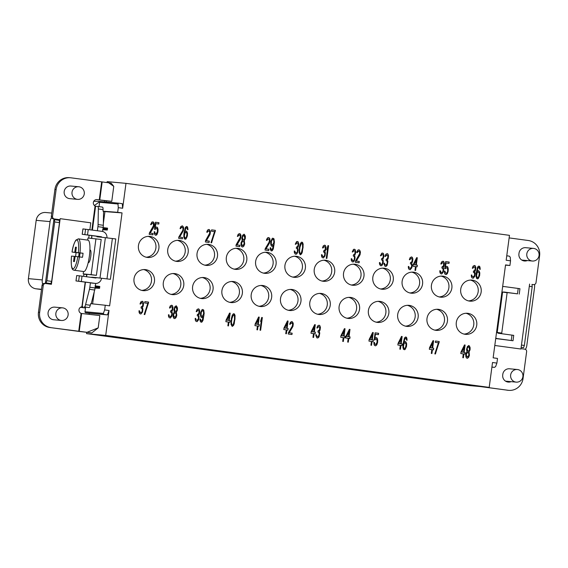 <?xml version="1.0" encoding="UTF-8"?>
<svg xmlns="http://www.w3.org/2000/svg" width="568" height="568" viewBox="0 0 568 568"><rect width="100%" height="100%" fill="white"/><g stroke="black" fill="none" stroke-linecap="round" stroke-linejoin="round"><path stroke-width="0.85" d="M108.779 182.797L108.914 181.781L125.982 183.35L122.66 208.243L118.293 207.654L117.668 212.318L122.042 212.908L104.931 211.608L103.355 223.423M94.224 291.86L92.619 303.887M96.794 199.595L111.768 201.342L106.372 200.845L106.209 202.038M89.105 314.352L89.254 313.231L107.423 314.899L103.923 314.423L103.369 313.429L104.647 309.915L105.265 305.25L109.638 305.847L122.042 212.908M105.265 305.25L90.688 303.674L90.291 305.25A4.523 1.001 97.7 0 1 89.084 307.572L84.369 306.933A4.523 1.001 97.7 0 0 85.576 304.611L89.439 289.325A4.523 1.001 97.7 0 0 89.829 287.252L90.411 282.907M118.726 203.188L122.262 203.671L122.66 208.243M111.768 201.342L113.763 186.361L111.229 183.187L108.744 182.846L113.763 186.361M108.744 182.846A2.265 0.951 97.8 0 0 108.552 182.768A2.265 0.951 97.8 0 1 108.552 182.768L71.043 177.827A13.575 13.241 -84.7 0 0 70.489 177.763L69.289 177.656A13.575 13.241 95.3 0 0 54.926 189.392L51.34 216.309A2.265 2.208 95.3 0 0 51.567 217.65A9.053 8.825 95.3 0 0 50.055 221.612L42.273 279.917A9.053 8.825 95.3 0 0 42.671 284.071M95.026 285.867L99.798 286.464L99.549 288.338L94.735 288.047M102.808 227.562L107.579 228.151L107.324 230.033L102.517 229.742M110.398 279.307L96.269 277.61L110.398 279.307L115.78 238.943L101.658 237.246A0.454 0.44 95.3 0 0 101.281 236.735L82.197 234.286L82.921 228.904M104.647 309.915L109.02 310.511L105.698 335.404L86.528 333.636L86.691 332.415M109.02 310.511L107.423 314.899M81.614 313.508L99.833 315.567L98.193 327.878L91.824 332.933L49.778 327.509L79.222 331.449L81.614 313.508L81.117 313.366A3.394 3.309 95.3 0 1 81.898 306.798L85.179 282.197M98.193 327.878L87.067 332.28A2.265 0.951 97.8 0 1 86.847 332.308L79.222 331.449M533.615 284.603L532.415 284.49A2.265 2.208 95.3 0 1 532.322 284.483L533.522 284.589A2.265 2.208 -84.7 0 0 536.007 282.644L539.6 255.735A13.575 13.241 -84.7 0 0 528.275 240.498L509.141 237.907M529.603 284.057L520.934 349.022L494.792 345.479L520.934 349.022M533.508 248.408A6.333 6.177 95.3 0 0 526.792 254.017A6.333 6.177 95.3 0 0 532.344 261.024A6.333 6.177 95.3 0 0 539.067 255.415A6.333 6.177 95.3 0 0 533.508 248.408L525.72 247.691A6.333 6.177 95.3 0 0 518.982 253.505A6.333 6.177 -84.7 0 0 527.303 260.563M70.489 177.763A13.575 13.241 -84.7 0 0 56.125 189.506L52.533 216.415A2.265 2.208 -84.7 0 0 54.422 218.957L59.981 219.709L60.172 218.666L51.411 284.298L45.731 283.531A2.265 2.208 -84.7 0 0 45.639 283.517L44.439 283.411A2.265 2.208 95.3 0 0 42.046 285.363L43.246 285.477L39.654 312.386A13.575 13.241 -84.7 0 0 50.978 327.622M60.172 218.666L90.781 222.819L89.865 229.706M89.126 235.244L88.743 238.099M83.95 274.01L83.638 276.353M43.246 285.477A2.265 2.208 -84.7 0 1 45.639 283.517M62.572 307.856L54.784 307.139A6.333 6.177 95.3 0 0 48.067 312.748A6.333 6.177 95.3 0 0 53.619 319.756L61.408 320.473A6.333 6.177 95.3 0 0 68.132 314.864A6.333 6.177 95.3 0 0 62.572 307.856A6.333 6.177 95.3 0 0 55.849 313.465A6.333 6.177 95.3 0 0 61.408 320.473M532.344 261.024L522.361 260.108A6.333 6.177 -84.7 0 1 521.694 260.009M523.874 260.897A6.333 6.177 95.3 0 0 526.103 260.449M525.414 349.37A9.053 8.825 95.3 0 0 526.792 345.607L534.573 287.301A9.053 8.825 95.3 0 0 534.516 284.49M521.154 347.353L523.561 347.651L524.363 345.458L532.202 286.698L529.298 286.308M520.984 348.645L524.733 349.157A2.265 2.208 -84.7 0 1 526.621 351.691L523.029 378.607A13.575 13.241 -84.7 0 1 508.111 390.28L480.521 386.595M506.919 390.173A13.575 13.241 95.3 0 0 507.465 390.237L508.665 390.344M507.664 381.994A6.333 6.177 95.3 0 0 509.894 381.547M41.521 289.311L35.947 288.8A9.053 8.825 -84.7 0 1 28.4 278.639L36.182 220.334A9.053 8.825 -84.7 0 1 45.752 212.51L51.766 213.064M35.947 288.8L41.485 289.545M104.455 201.874L104.618 200.653M107.025 182.591L107.153 181.632L108.914 181.796M103.923 314.423L85.754 312.755A0.902 0.88 -84.7 0 1 85.001 311.74L85.598 307.231M85.754 312.755L89.254 313.231M105.698 335.404L489.197 387.39L470.027 385.629L86.528 333.636M489.197 387.39L492.52 362.498L496.894 363.094L495.615 366.608L494.423 367.368L491.916 367.027M496.894 363.094L497.511 358.429L493.145 357.833L505.541 264.901L509.915 265.497L510.54 260.833L506.166 260.236L509.482 235.344L125.982 183.35M494.423 367.368L491.902 367.134L494.423 367.368M158.884 248.315A10.572 10.309 95.3 0 0 149.632 236.402A10.572 10.309 95.3 0 0 138.45 245.546A10.572 10.309 95.3 0 0 147.694 257.46A10.572 10.309 95.3 0 0 158.884 248.315M188.178 252.291A10.572 10.309 95.3 0 0 178.934 240.378A10.572 10.309 95.3 0 0 167.745 249.515A10.572 10.309 95.3 0 0 176.996 261.429A10.572 10.309 95.3 0 0 188.178 252.291M217.48 256.26A10.572 10.309 95.3 0 0 208.229 244.346A10.572 10.309 95.3 0 0 197.046 253.491A10.572 10.309 95.3 0 0 206.291 265.405A10.572 10.309 95.3 0 0 217.48 256.26M246.775 260.236A10.572 10.309 95.3 0 0 237.53 248.322A10.572 10.309 95.3 0 0 226.341 257.46A10.572 10.309 95.3 0 0 235.592 269.374A10.572 10.309 95.3 0 0 246.775 260.236M154.453 281.508A10.572 10.309 95.3 0 0 145.209 269.594A10.572 10.309 95.3 0 0 134.02 278.739A10.572 10.309 95.3 0 0 143.271 290.653A10.572 10.309 95.3 0 0 154.453 281.508M183.755 285.477A10.572 10.309 95.3 0 0 174.504 273.563A10.572 10.309 95.3 0 0 163.314 282.708A10.572 10.309 95.3 0 0 172.565 294.622A10.572 10.309 95.3 0 0 183.755 285.477M213.05 289.453A10.572 10.309 95.3 0 0 203.805 277.539A10.572 10.309 95.3 0 0 192.616 286.684A10.572 10.309 95.3 0 0 201.867 298.598A10.572 10.309 95.3 0 0 213.05 289.453M242.351 293.422A10.572 10.309 95.3 0 0 233.1 281.508A10.572 10.309 95.3 0 0 221.91 290.653A10.572 10.309 95.3 0 0 231.162 302.566A10.572 10.309 95.3 0 0 242.351 293.422M276.076 264.205A10.572 10.309 95.3 0 0 266.825 252.291A10.572 10.309 95.3 0 0 255.643 261.436A10.572 10.309 95.3 0 0 264.887 273.35A10.572 10.309 95.3 0 0 276.076 264.205M271.646 297.398A10.572 10.309 95.3 0 0 262.402 285.484A10.572 10.309 95.3 0 0 251.212 294.622A10.572 10.309 95.3 0 0 260.464 306.535A10.572 10.309 95.3 0 0 271.646 297.398M305.371 268.174A10.572 10.309 95.3 0 0 296.127 256.26A10.572 10.309 95.3 0 0 284.937 265.405A10.572 10.309 95.3 0 0 294.188 277.319A10.572 10.309 95.3 0 0 305.371 268.174M300.948 301.367A10.572 10.309 95.3 0 0 291.696 289.453A10.572 10.309 95.3 0 0 280.514 298.598A10.572 10.309 95.3 0 0 289.758 310.511A10.572 10.309 95.3 0 0 300.948 301.367M334.673 272.15A10.572 10.309 95.3 0 0 325.421 260.236A10.572 10.309 95.3 0 0 314.239 269.381A10.572 10.309 95.3 0 0 323.483 281.295A10.572 10.309 95.3 0 0 334.673 272.15M363.967 276.119A10.572 10.309 95.3 0 0 354.723 264.205A10.572 10.309 95.3 0 0 343.534 273.35A10.572 10.309 95.3 0 0 352.785 285.264A10.572 10.309 95.3 0 0 363.967 276.119M359.544 309.311A10.572 10.309 95.3 0 0 350.293 297.398A10.572 10.309 95.3 0 0 339.11 306.542A10.572 10.309 95.3 0 0 348.354 318.456A10.572 10.309 95.3 0 0 359.544 309.311M330.242 305.343A10.572 10.309 95.3 0 0 320.998 293.429A10.572 10.309 95.3 0 0 309.808 302.566A10.572 10.309 95.3 0 0 319.06 314.48A10.572 10.309 95.3 0 0 330.242 305.343M393.269 280.095A10.572 10.309 95.3 0 0 384.018 268.181A10.572 10.309 95.3 0 0 372.835 277.326A10.572 10.309 95.3 0 0 382.079 289.24A10.572 10.309 95.3 0 0 393.269 280.095M422.564 284.064A10.572 10.309 95.3 0 0 413.319 272.15A10.572 10.309 95.3 0 0 402.13 281.295A10.572 10.309 95.3 0 0 411.381 293.209A10.572 10.309 95.3 0 0 422.564 284.064M451.865 288.04A10.572 10.309 95.3 0 0 442.614 276.126A10.572 10.309 95.3 0 0 431.431 285.264A10.572 10.309 95.3 0 0 440.676 297.178A10.572 10.309 95.3 0 0 451.865 288.04M481.16 292.009A10.572 10.309 95.3 0 0 471.916 280.095A10.572 10.309 95.3 0 0 460.726 289.24A10.572 10.309 95.3 0 0 469.977 301.154A10.572 10.309 95.3 0 0 481.16 292.009M476.737 325.201A10.572 10.309 95.3 0 0 467.485 313.287A10.572 10.309 95.3 0 0 456.303 322.432A10.572 10.309 95.3 0 0 465.547 334.346A10.572 10.309 95.3 0 0 476.737 325.201M447.435 321.225A10.572 10.309 95.3 0 0 438.191 309.311A10.572 10.309 95.3 0 0 427.001 318.456A10.572 10.309 95.3 0 0 436.252 330.37A10.572 10.309 95.3 0 0 447.435 321.225M418.14 317.256A10.572 10.309 95.3 0 0 408.889 305.343A10.572 10.309 95.3 0 0 397.706 314.487A10.572 10.309 95.3 0 0 406.951 326.401A10.572 10.309 95.3 0 0 418.14 317.256M388.839 313.28A10.572 10.309 95.3 0 0 379.594 301.367A10.572 10.309 95.3 0 0 368.405 310.511A10.572 10.309 95.3 0 0 377.656 322.425A10.572 10.309 95.3 0 0 388.839 313.28M152.366 223.196L153.261 223.586L153.53 225.56L149.377 232.994L149.192 234.35L152.92 234.854L153.097 233.498L150.201 233.107L153.587 227.498L154.148 225.638L153.651 222.266L151.89 222.024L150.598 224.608L151.116 224.679L152.366 223.196L151.812 223.394M178.821 236.991L178.643 238.34L182.371 238.851L182.548 237.495L179.651 237.097L183.35 230.7L183.712 227.995L182.513 225.901L180.851 226.504L180.049 228.599L180.567 228.67L181.263 227.385L182.711 227.583L183.045 229.011L182.626 230.608L178.821 236.991M205.559 240.612L205.375 241.968L209.102 242.472L209.287 241.116L206.39 240.725L210.082 234.328L210.444 231.616L209.251 229.522L208.073 229.642L207.029 231.155L206.78 232.227L207.299 232.298L208.002 231.013L209.45 231.204L209.713 233.171L205.559 240.612M237.367 236.373L237.886 236.444L238.588 235.159L239.554 235.01L240.271 235.94L240.299 237.317L236.146 244.758L235.961 246.114L239.689 246.619L239.874 245.262L236.977 244.872L240.356 239.263L241.031 235.763L240.42 234.023L239.426 233.618L238.177 234.272L237.367 236.373M269.005 242.316L265.206 248.699L265.029 250.055L268.749 250.559L268.934 249.203L266.037 248.812L269.417 243.196L270.056 240.804L269.821 238.567L268.898 237.609L267.727 237.729L266.676 239.242L266.428 240.314L266.946 240.385L267.649 239.1L269.097 239.291L269.431 240.718L269.005 242.316M297.078 253.569L298.129 250.403L297.625 247.854L298.789 244.701L298.214 241.861L296.56 241.634L295.268 244.219L295.786 244.29L297.036 242.806L298.172 243.786L297.845 246.228L296.46 247.144L296.311 248.223L297.554 249.224L297.291 251.944L296.773 252.703L295.594 252.817L294.778 251.056L294.26 250.985L294.352 252.654L295.31 254.159L296.588 254.059L297.675 252.277L298.072 249.295L297.525 247.84L298.363 246.299L298.725 243.594L298.115 241.854L297.312 241.464M321.573 256.338L322.155 257.524L323.362 257.964L324.995 255.976L325.393 252.994L324.846 251.546L325.684 249.998L326.046 247.293L325.436 245.554L324.747 245.184L323.298 245.816L322.489 247.911L323.007 247.982L324.257 246.498L325.393 247.478L325.066 249.92L323.682 250.829L323.533 251.915L324.775 252.909L324.69 255.11L323.994 256.395L322.816 256.509L321.999 254.741L321.481 254.67L321.573 256.338M354.034 261.294L355.085 258.128L354.588 255.572L355.745 252.419L355.17 249.586L353.516 249.359L352.224 251.944L352.742 252.014L353.992 250.531L355.128 251.51L354.801 253.946L353.417 254.862L353.268 255.948L354.51 256.942L354.247 259.668L353.729 260.421L352.55 260.542L351.734 258.774L351.216 258.703L351.308 260.371L352.266 261.884L353.544 261.777L354.631 260.002L355.028 257.02L354.482 255.564L355.327 254.024L355.682 251.312L355.071 249.572L354.269 249.189M382.243 265.121L383.301 261.947L382.796 259.399L383.954 256.246L383.386 253.406L381.731 253.186L380.432 255.77L380.95 255.834L382.207 254.35L383.336 255.33L383.01 257.773L381.625 258.688L381.483 259.775L382.718 260.769L382.463 263.495L381.937 264.248L380.766 264.368L379.942 262.601L379.431 262.53L379.523 264.198L380.482 265.703L381.76 265.604L382.839 263.822L383.237 260.84L382.697 259.391L383.535 257.851L383.897 255.138L383.286 253.399L382.477 253.016M408.42 268.117L409.003 269.296L410.21 269.736L411.843 267.748L412.24 264.773L411.693 263.318L412.531 261.777L412.893 259.065L412.283 257.325L411.594 256.956L410.139 257.588L409.336 259.683L409.855 259.754L411.104 258.27L412.24 259.249L411.914 261.692L410.529 262.608L410.38 263.687L411.615 264.688L411.537 266.882L410.281 268.366L409.18 267.94L408.846 266.52L408.328 266.449L408.42 268.117M439.909 272.384L440.484 273.563L441.691 274.003L443.324 272.022L443.722 269.04L443.182 267.585L444.02 266.044L444.382 263.332L443.771 261.592L443.083 261.223L441.627 261.855L440.818 263.957L441.336 264.021L442.586 262.537L443.722 263.516L443.395 265.959L442.01 266.875L441.868 267.961L443.104 268.955L443.019 271.149L442.323 272.434L441.144 272.555L440.328 270.787L439.81 270.716L439.909 272.384M471.39 276.651L471.972 277.837L473.172 278.27L474.812 276.289L475.21 273.307L474.663 271.852L475.501 270.311L475.863 267.599L475.253 265.859L474.564 265.49L473.108 266.122L472.306 268.224L472.825 268.295L474.074 266.804L475.21 267.791L474.883 270.226L473.492 271.142L473.35 272.228L474.585 273.222L474.507 275.416L473.25 276.907L472.15 276.481L471.816 275.054L471.298 274.983L471.39 276.651M139.096 312.414L139.671 313.6L140.878 314.04L142.511 312.052L142.909 309.07L142.369 307.615L143.207 306.074L143.569 303.369L142.958 301.629L142.27 301.26L140.814 301.892L140.005 303.986L140.523 304.058L141.78 302.574L142.909 303.553L142.582 305.989L141.198 306.905L141.056 307.991L142.291 308.985L142.206 311.186L141.51 312.471L140.332 312.585L139.515 310.817L138.997 310.746L139.096 312.414M168.54 316.411L169.122 317.59L170.329 318.03L171.962 316.042L172.36 313.06L171.813 311.612L172.651 310.071L173.013 307.359L172.402 305.619L171.713 305.25L170.265 305.882L169.456 307.977L169.974 308.048L171.224 306.564L172.36 307.544L172.033 309.986L170.648 310.902L170.499 311.981L171.742 312.982L171.657 315.176L170.407 316.66L169.299 316.234L168.966 314.814L168.447 314.743L168.54 316.411M195.278 320.032L195.861 321.218L197.06 321.658L198.701 319.67L199.098 316.688L198.551 315.233L199.389 313.692L199.751 310.98L199.141 309.248L198.452 308.878L196.997 309.503L196.194 311.605L196.713 311.676L197.962 310.185L199.091 311.172L198.772 313.607L197.38 314.523L197.238 315.609L198.473 316.603L198.395 318.797L197.139 320.288L196.038 319.862L195.704 318.435L195.186 318.364L195.278 320.032M227.86 325.833L228.478 325.911L228.982 322.12L230.019 322.262L230.239 320.636L229.202 320.494L230.175 313.174L229.557 313.089L226.099 320.075L225.879 321.701L228.364 322.035L227.86 325.833M256.921 329.767L257.538 329.852L258.042 326.06L259.079 326.202L259.299 324.576L258.262 324.434L259.235 317.114L258.618 317.029L255.16 324.016L254.94 325.641L257.425 325.975L256.921 329.767M312.975 337.371L313.6 337.456L314.104 333.657L315.141 333.799L315.354 332.173L314.317 332.031L315.297 324.719L314.679 324.633L311.214 331.613L311.001 333.238L313.479 333.572L312.975 337.371M344.414 328.666L340.949 335.645L340.736 337.271L343.221 337.605L342.71 341.404L343.335 341.489L343.839 337.69L344.875 337.832L345.088 336.206L344.059 336.064L345.032 328.744L344.414 328.666L344.932 328.737L343.959 336.057L344.989 336.199L344.776 337.818M372.622 332.486L369.165 339.465L368.944 341.091L371.429 341.432L370.925 345.223L371.543 345.308L372.047 341.517L373.084 341.659L373.304 340.033L372.267 339.891L373.24 332.571L372.622 332.486L373.14 332.564L372.168 339.877L373.204 340.019L372.984 341.645M401.519 336.405L398.061 343.384L397.841 345.01L400.326 345.351L399.822 349.142L400.44 349.228L400.951 345.436L401.988 345.571L402.201 343.945L401.164 343.81L402.144 336.49L401.519 336.405L402.045 336.483L401.065 343.796L402.101 343.938L401.888 345.557M433.008 340.672L429.543 347.651L429.33 349.284L431.815 349.618L431.304 353.41L431.928 353.495L432.433 349.703L433.469 349.845L433.689 348.219L432.653 348.077L433.625 340.757L433.008 340.672M464.489 344.939L461.031 351.926L460.811 353.552L463.296 353.885L462.792 357.684L463.41 357.762L463.921 353.971L464.951 354.112L465.171 352.487L464.134 352.345L465.114 345.024L464.489 344.939L465.014 345.017L464.035 352.337L465.071 352.472L464.851 354.098M155.227 229.373L156.2 228.4L157.201 228.812L157.464 231.609L156.101 233.909L155.099 233.498L154.801 231.801L154.184 231.716L154.411 233.952L155.298 235.18L156.477 235.06L157.102 234.321L157.939 231.95L158.06 229.479L157.002 227.129L155.831 227.25L155.206 227.988L155.781 223.657L158.784 224.062L158.962 222.706L155.447 222.23L154.503 229.273L155.227 229.373M187.546 233.207L186.453 231.126L185.381 231.254L184.614 232.255L185.921 228.016L186.886 227.874L187.497 229.614L188.015 229.678L187.447 226.845L186.552 226.447L185.374 227.392L183.918 233.54L183.798 236.835L184.373 238.844L185.921 239.057L187.39 235.94L187.546 233.207L186.836 231.453L185.928 231.055M215.173 231.709L215.357 230.352L211.63 229.848L211.452 231.204L214.555 231.623L210.969 242.728L211.587 242.813L215.258 230.345L211.63 229.848M242.216 240.342L241.059 242.664L240.981 244.865L241.592 246.604L242.692 247.023L243.871 246.086L244.68 243.984L244.283 240.619L245.298 238.553L245.383 236.352L244.29 234.272L242.692 235.159L241.776 238.07L242.216 240.342M270.183 247.719L270.347 249.671L271.234 250.893L272.2 250.751L273.286 248.969L274.429 241.947L273.833 238.553L272.278 238.347L270.808 241.457L270.688 243.928L271.263 245.937L272.264 246.342L273.584 245.142L272.278 249.38L271.312 249.529L270.702 247.79L270.183 247.719L271.213 249.515L271.93 249.615M299.428 246.995L299.08 252.739L300.28 254.833L301.565 253.903L302.332 252.078L303.177 244.19L302.566 242.451L301.324 242.28L300.273 243.8L299.428 246.995M326.877 258.44L328.581 245.703L327.956 245.617L326.792 249.6L327.672 247.783L326.259 258.355L326.877 258.44M355.554 260.946L355.376 262.302L359.097 262.806L359.281 261.45L356.384 261.06L360.076 254.663L360.439 251.951L359.246 249.863L358.074 249.977L357.024 251.489L356.775 252.561L357.293 252.632L357.996 251.347L359.445 251.539L359.707 253.513L355.554 260.946M387.177 265.235L387.894 261.472L387.348 260.016L388.185 258.476L388.547 255.763L387.937 254.024L387.248 253.655L385.793 254.286L384.99 256.388L385.509 256.452L386.758 254.968L387.894 255.948L387.568 258.39L386.183 259.306L386.034 260.392L387.269 261.386L387.191 263.58L385.935 265.064L384.834 264.638L384.5 263.218L383.982 263.147L383.975 263.971L385.033 266.321L386.311 266.222L387.177 265.235L387.795 261.457L387.248 260.009L388.086 258.461L388.448 255.756L387.837 254.017L387.028 253.633M416.663 257.645L413.206 264.624L412.993 266.25L415.471 266.591L414.967 270.382L415.591 270.467L416.095 266.669L417.132 266.811L417.345 265.185L416.308 265.043L417.288 257.73L416.663 257.645L417.189 257.716L416.209 265.036L417.246 265.178L417.033 266.797M445.454 268.721L446.427 267.748L447.421 268.16L447.683 270.957L447.158 272.541L446.32 273.251L445.326 272.839L445.021 271.149L444.403 271.064L444.63 273.3L445.042 274.181L446.143 274.607L447.321 273.662L448.166 271.298L448.28 268.827L447.229 266.477L446.05 266.598L445.426 267.336L446.008 262.998L449.004 263.41L449.189 262.054L445.667 261.578L444.73 268.621L445.454 268.721M479.804 272.825L478.71 270.744L477.638 270.879L476.871 271.88L478.178 267.642L479.144 267.493L479.754 269.232L480.272 269.303L479.704 266.463L478.81 266.072L477.631 267.01L476.176 273.165L476.055 276.46L476.63 278.469L478.178 278.675L479.648 275.565L479.804 272.825L479.094 271.078L478.185 270.68M148.397 303.468L148.582 302.112L144.854 301.608L144.677 302.964L147.779 303.383L144.187 314.487L144.812 314.573L148.482 302.105L144.854 301.615M174.298 311.946L173.148 314.274L173.062 316.468L173.673 318.208L174.774 318.634L175.959 317.689L176.762 315.595L176.371 312.23L177.386 310.156L177.464 307.962L176.371 305.882L174.781 306.77L173.865 309.681L174.298 311.946M199.943 319.01L200.106 320.963L200.994 322.191L201.967 322.042L203.046 320.26L204.189 313.238L203.593 309.851L202.038 309.638L200.568 312.748L200.454 315.219L201.022 317.228L202.023 317.64L203.344 316.433L202.038 320.671L201.072 320.821L200.461 319.081L199.943 319.01L200.973 320.806L201.697 320.906M231.353 318.577L231.006 324.328L232.206 326.422L233.483 325.492L234.257 323.661L235.102 315.772L234.485 314.033L233.249 313.87L232.198 315.382L231.353 318.577M260.641 330.278L262.345 317.54L261.72 317.455L260.556 321.431L261.436 319.621L260.023 330.193L260.641 330.278M287.458 320.941L283.993 327.921L283.78 329.546L286.258 329.887L285.754 333.679L286.378 333.764L286.883 329.972L287.919 330.107L288.132 328.481L287.096 328.339L288.075 321.026L287.458 320.941L287.976 321.019L286.996 328.332L288.033 328.474L287.82 330.093M288.416 332.663L288.239 334.019L291.966 334.524L292.144 333.167L289.247 332.77L292.946 326.38L293.308 323.668L292.108 321.573L290.454 322.177L289.644 324.271L290.163 324.342L290.859 323.057L292.307 323.256L292.648 324.683L292.222 326.281L288.416 332.663M319.053 336.817L319.77 333.047L319.223 331.591L320.061 330.051L320.423 327.346L319.812 325.606L319.124 325.237L317.675 325.869L316.866 327.963L317.384 328.034L318.634 326.55L319.77 327.53L319.443 329.965L318.059 330.881L317.91 331.968L319.145 332.962L319.067 335.163L317.817 336.646L316.71 336.221L316.376 334.793L315.858 334.722L315.851 335.553L316.909 337.903L318.186 337.797L319.053 336.817L319.67 333.04L319.124 331.584L319.961 330.043L320.324 327.331L319.713 325.592L318.904 325.208M349.377 329.334L345.919 336.32L345.699 337.946L348.184 338.279L347.68 342.078L348.298 342.156L348.809 338.365L349.838 338.507L350.058 336.881L349.022 336.739L350.002 329.419L349.377 329.334L349.902 329.412L348.922 336.732L349.959 336.867L349.739 338.493M374.887 339.969L375.86 338.997L376.861 339.408L377.124 342.206L375.76 344.499L374.759 344.087L374.461 342.397L373.843 342.312L374.071 344.549L374.475 345.429L375.583 345.855L376.761 344.911L377.599 342.547L377.72 340.076L376.662 337.726L375.491 337.846L374.866 338.585L375.441 334.247L378.444 334.659L378.622 333.302L375.107 332.827L374.163 339.87L374.887 339.969M406.66 343.725L405.566 341.645L404.494 341.773L403.727 342.774L405.034 338.535L405.999 338.393L406.61 340.133L407.128 340.204L406.56 337.364L405.659 336.966L404.48 337.91L403.031 344.059L402.904 347.353L403.479 349.363L405.034 349.576L406.503 346.459L406.66 343.725L405.942 341.979L405.041 341.574M439.036 342.873L439.213 341.517L435.493 341.013L435.308 342.369L438.411 342.788L434.825 353.892L435.443 353.971L439.114 341.51L435.493 341.013M466.974 351.627L465.817 353.949L465.739 356.15L466.349 357.89L467.45 358.309L468.628 357.371L469.438 355.27L469.04 351.904L470.055 349.838L470.134 347.637L469.047 345.557L467.45 346.444L466.534 349.356L466.974 351.627M187.021 233.959L186.382 237.183L185.651 237.914L184.927 237.814L184.316 236.075L184.919 233.121L185.651 232.397L186.375 232.497L187.021 233.959M242.351 245.603L241.471 243.551L242.522 241.208L243.764 241.379L244.162 243.913L242.77 245.66L241.535 244.666L241.478 242.728L242.969 240.995M244.105 235.628L244.815 238.212L243.977 239.753L243.111 239.909L242.401 237.332L243.246 235.791L244.105 235.628M273.804 242.692L272.548 245.007L271.824 244.907L271.312 244.006L271.504 241.002L272.548 239.483L273.272 239.582L273.783 240.484L273.804 242.692M299.911 247.336L301.246 243.651L301.8 243.452L302.517 244.375L302.602 247.698L301.395 252.781L300.458 253.477L299.975 253.136L299.542 250.871L300.131 245.71L300.763 244.141L301.8 243.452M413.93 264.724L416.38 259.81L415.691 264.965L413.831 264.716L416.38 259.81M479.278 273.584L478.639 276.808L477.908 277.539L477.184 277.44L476.573 275.7L477.177 272.746L477.908 272.015L478.632 272.115L479.278 273.584M174.44 317.207L173.552 315.155L174.12 313.302L175.469 312.656L176.357 314.707L175.306 317.05L173.964 316.873L173.567 314.331L175.058 312.599M176.194 307.238L176.904 309.816L176.066 311.356L175.2 311.52L174.49 308.935L175.327 307.394L176.194 307.238M203.564 313.983L202.307 316.298L201.583 316.199L201.072 315.304L201.264 312.293L202.307 310.774L203.032 310.873L203.543 311.775L203.564 313.983M226.824 320.167L229.266 315.261L228.577 320.409L226.724 320.16L229.266 315.261M231.836 318.918L233.171 315.24L233.725 315.034L234.442 315.964L234.527 319.287L233.32 324.363L232.383 325.066L231.9 324.726L231.467 322.454L232.056 317.299L232.688 315.73L233.725 315.034M255.884 324.108L258.326 319.202L257.638 324.349L255.785 324.101L258.326 319.202M284.717 328.02L287.167 323.107L286.478 328.261L284.618 328.013L287.167 323.107M311.938 331.712L314.388 326.799L313.699 331.946L311.839 331.705L314.388 326.799M341.673 335.745L344.123 330.832L343.434 335.979L341.574 335.731L344.123 330.832M346.643 336.412L349.093 331.506L348.404 336.654L346.544 336.405L349.093 331.506M369.889 339.565L372.331 334.659L371.642 339.806L369.789 339.558L372.331 334.659M398.786 343.484L401.235 338.571L400.546 343.725L398.686 343.477L401.235 338.571M406.134 344.478L405.495 347.708L404.764 348.433L404.04 348.333L403.429 346.601L404.033 343.647L404.764 342.916L405.488 343.015L406.134 344.478M430.274 347.751L432.717 342.845L432.028 347.992L430.168 347.744L432.717 342.845M461.756 352.025L464.205 347.112L463.516 352.259L461.656 352.011L464.205 347.112M467.109 356.889L466.229 354.837L467.279 352.494L468.522 352.664L468.92 355.199L467.528 356.945L466.292 355.951L466.236 354.013L467.727 352.281M468.863 346.913L469.573 349.498L468.735 351.038L467.869 351.194L467.159 348.617L467.996 347.076L468.863 346.913M509.915 265.497L505.506 265.157M506.755 255.799L509.262 256.132L510.22 257.169L510.54 260.833M83.922 274.202L86.968 274.564M94.409 205.517L99.975 201.441L100.579 201.519A0.902 0.88 -84.7 0 1 100.593 201.519L118.655 203.188M99.024 206.638L99.599 202.3A0.902 0.88 -84.7 0 1 100.557 201.519L118.677 203.188M91.775 236.125L91.476 238.347M50.176 284.135L50.254 283.51L45.447 282.857L53.882 219.617L54.485 219.674L54.684 221.96L46.846 280.72L51.652 281.373L50.857 283.567L50.254 283.51M58.696 220.242L58.781 219.596L53.222 218.843A2.265 2.208 -84.7 0 1 51.567 217.65M86.648 274.521L86.357 276.722M106.372 200.852L96.489 199.595M78.987 186.78A6.333 6.177 95.3 0 0 72.008 192.367A6.333 6.177 95.3 0 0 77.567 199.368A6.333 6.177 95.3 0 0 84.284 193.759A6.333 6.177 95.3 0 0 78.987 186.78M78.732 186.751L70.893 186.034A6.333 6.177 95.3 0 0 64.17 191.643A6.333 6.177 95.3 0 0 69.729 198.651L77.567 199.368M97.071 199.624A3.394 3.309 95.3 0 0 95.076 205.992L91.874 229.983M54.485 219.674L59.292 220.327L59.491 222.613L51.652 281.373M58.781 219.596L59.981 219.709M45.447 282.857L50.857 283.567M46.043 282.914L46.846 280.72M59.491 222.613L54.684 221.96M118.293 207.654L117.974 203.99L118.762 203.195M117.668 212.318L103.028 211.204L103.561 211.275L103.326 225.283A4.523 1.001 -82.3 0 1 103.163 227.377L102.616 231.474M95.282 206.227L97.774 206.468A4.523 1.001 97.7 0 1 97.788 206.468L102.488 207.107A4.523 1.001 97.7 0 1 102.503 207.107A4.523 1.001 97.7 0 1 103.056 209.592L103.028 211.204M91.228 303.738L94.686 290.035A4.523 1.001 -82.3 0 0 95.076 287.962L95.687 283.432M103.561 211.424L104.931 211.615M95.246 286.726L99.144 287.202L99.798 286.464M102.964 228.89L106.891 229.145L107.324 230.033M106.891 229.145A6.22 6.063 -84.7 0 1 106.926 228.89L107.579 228.151M95.183 287.195L99.109 287.458L99.549 288.338M103.021 228.421L106.926 228.89M102.503 207.107L97.788 206.468A4.523 1.001 97.7 0 1 98.342 208.953L98.079 224.573A4.523 1.001 97.7 0 1 97.916 226.667L103.163 227.377M91.789 238.375A3.621 0.802 -82.3 0 0 91.661 235.684L91.554 235.4M97.376 230.729L97.916 226.667M96.816 236.288A2.265 0.504 -82.3 0 0 97.064 236.821L98.065 236.913A0.454 0.44 -84.7 0 0 97.689 236.409L82.197 234.286M92.669 277.326L91.682 277.191L92.676 277.283A0.454 0.44 -84.7 0 1 92.527 277.56M86.407 276.73A3.621 0.802 -82.3 0 0 86.989 274.422M83.496 271.504L83.177 273.904L96.404 275.352L101.196 239.469L87.962 238.027L87.685 240.108M82.253 234.293L82.971 228.911L101.999 231.353A5.886 5.737 -84.7 0 1 106.926 237.765M101.516 278.32A5.886 5.737 -84.7 0 1 95.055 283.382L75.977 280.933L81.316 281.522L82.033 276.14L95.772 278A0.454 0.44 95.3 0 0 96.269 277.61L92.676 277.283M81.316 281.522L95.055 283.382M82.033 276.14L76.694 275.551L76.034 280.94M91.462 283.049A5.886 5.737 95.3 0 0 91.704 283.077L95.296 283.411M81.913 306.77L83.013 306.897M49.778 327.509A13.575 13.241 95.3 0 1 38.454 312.279L42.046 285.363M99.975 201.441L93.77 201.278M96.404 275.352L91.157 274.642L95.949 238.759M83.177 273.904L91.157 274.642M90.213 250.041A6.333 1.406 97.7 0 1 90.227 250.041A6.333 1.406 97.7 0 1 90.766 256.473A6.333 1.406 97.7 0 1 88.537 262.594A6.333 1.406 97.7 0 1 88.523 262.594A6.333 1.406 97.7 0 1 88.509 262.594M87.969 240.143A15.84 3.507 97.7 0 1 88.004 240.15A15.84 3.507 97.7 0 1 89.361 256.239A15.84 3.507 97.7 0 1 83.78 271.539A15.84 3.507 97.7 0 1 83.752 271.539A15.84 3.507 97.7 0 1 83.716 271.532M74.55 260.698L73.535 261.493L74.436 261.578L75.125 256.416L82.516 257.29A15.84 3.507 -82.3 0 0 83.049 253.257L75.665 252.384L80.038 252.973L79.513 256.885M83.049 253.257L80.038 252.973M75.665 252.384L76.353 247.222L75.452 247.144L74.763 252.298L72.051 252.05A14.477 3.202 97.7 0 1 76.858 240.008A14.477 3.202 97.7 0 1 78.377 252.632M72.051 252.05L76.119 252.618A15.84 3.507 -82.3 0 0 75.601 256.466M74.763 252.298L79.137 252.895L76.119 252.618M78.618 256.764L79.137 252.895M75.452 247.144L76.226 248.18M75.118 256.459L74.223 256.338L73.535 261.493M79.449 256.878A15.84 3.507 97.7 0 1 74.159 270.233A15.84 3.507 97.7 0 1 74.131 270.233C72.995 269.85 70.56 270.418 71.476 256.104L74.223 256.338M496.546 332.344L501.743 333.089L497.859 332.741A0.454 0.44 95.3 0 0 498.235 333.246L513.728 335.361L513.01 340.75L495.715 338.542M481.721 386.701L508.111 390.28M517.349 369.512A6.333 6.177 95.3 0 0 510.632 375.121A6.333 6.177 95.3 0 0 516.184 382.129A6.333 6.177 95.3 0 0 522.908 376.513A6.333 6.177 95.3 0 0 517.349 369.512L509.51 368.788A6.333 6.177 95.3 0 0 502.772 374.603A6.333 6.177 -84.7 0 0 511.094 381.66M516.184 382.129L506.202 381.206A6.333 6.177 -84.7 0 1 505.47 381.092M532.003 284.412L532.202 286.698M521.46 345.067L524.363 345.458M521.161 347.325L523.561 347.651M513.01 340.75L497.518 338.627A5.886 5.737 -84.7 0 1 495.779 338.095M497.859 332.741L496.517 332.557M501.927 291.973L507.132 292.726L501.743 333.089M519.89 288.714L518.208 288.466L517.491 293.848L503.745 291.988A0.454 0.44 95.3 0 0 503.326 292.165M502.637 286.655A5.886 5.737 -84.7 0 1 504.462 286.606L518.208 288.466M517.491 293.848L503.397 292.094M146.21 257.212A10.572 10.309 95.3 0 0 148.127 236.38M175.505 261.181A10.572 10.309 95.3 0 0 177.422 240.349M204.807 265.157A10.572 10.309 95.3 0 0 206.724 244.325M234.101 269.125A10.572 10.309 95.3 0 0 236.018 248.294M141.78 290.397A10.572 10.309 95.3 0 0 143.697 269.566M171.082 294.373A10.572 10.309 95.3 0 0 172.999 273.542M200.376 298.342A10.572 10.309 95.3 0 0 202.293 277.511M229.678 302.318A10.572 10.309 95.3 0 0 231.595 281.487M263.403 273.094A10.572 10.309 95.3 0 0 265.32 252.263M258.972 306.287A10.572 10.309 95.3 0 0 260.889 285.455M292.697 277.07A10.572 10.309 95.3 0 0 294.614 256.239M288.274 310.263A10.572 10.309 95.3 0 0 290.191 289.431M321.999 281.039A10.572 10.309 95.3 0 0 323.916 260.208M351.294 285.015A10.572 10.309 95.3 0 0 353.211 264.184M346.87 318.201A10.572 10.309 95.3 0 0 348.787 297.369M317.569 314.232A10.572 10.309 95.3 0 0 319.486 293.4M380.595 288.984A10.572 10.309 95.3 0 0 382.512 268.153M409.89 292.96A10.572 10.309 95.3 0 0 411.807 272.129M439.192 296.929A10.572 10.309 95.3 0 0 441.109 276.098M468.486 300.905A10.572 10.309 95.3 0 0 470.403 280.074M464.063 334.09A10.572 10.309 95.3 0 0 465.98 313.259M434.761 330.122A10.572 10.309 95.3 0 0 436.678 309.29M405.467 326.146A10.572 10.309 95.3 0 0 407.384 305.314M376.165 322.177A10.572 10.309 95.3 0 0 378.082 301.345M151.429 223.891L151.713 223.387M151.017 224.665L151.329 223.884M153.069 221.91L152.643 221.854M153.651 222.266L152.969 221.896M153.992 222.862L153.552 222.251M154.262 223.998L153.892 222.855M154.219 225.098L154.162 223.991M154.148 225.638L154.12 225.091M153.9 226.71L154.049 225.631M153.587 227.498L153.8 226.703M150.201 233.107L153.488 227.484M153.097 233.498L150.101 233.1M152.82 234.84L152.998 233.491M155.135 229.358L156.2 228.4M158.685 224.048L158.862 222.699L155.447 222.237M155.206 227.988L155.781 223.657M155.831 235.251L157.002 234.307L157.989 230.856L157.797 228.35L157.386 227.463L156.377 227.051M156.101 233.909L155 233.483L154.702 231.794L154.184 231.723M180.468 228.655L181.817 227.186M182.271 238.837L182.449 237.481L179.552 237.09L182.931 231.481L183.499 229.621L183.343 226.845L182.087 225.844M185.274 239.242L186.9 237.261L187.447 233.192M187.916 229.664L187.752 227.718L186.545 226.447M184.614 232.255L185.118 229.294L186.269 227.789M185.651 237.914L184.557 237.495L184.217 236.068L184.543 233.625L185.651 232.397M207.199 232.284L208.555 230.807M209.003 242.458L209.187 241.109L206.283 240.718L209.67 235.102L210.231 233.249L210.075 230.466L208.825 229.472M211.488 242.799L215.073 231.701M237.786 236.43L239.142 234.953M239.589 246.604L239.774 245.255L236.87 244.865L240.257 239.249L240.818 237.396L240.662 234.612L239.412 233.618M242.6 247.016L243.771 246.072L244.581 243.977L244.183 240.612L245.305 237.729L245.078 235.493L243.864 234.222M242.77 245.66L242.252 245.589M243.53 239.966L242.635 239.575L242.231 237.864L242.621 236.536L243.693 235.571M266.853 240.37L268.202 238.894M268.65 250.545L268.834 249.196L265.938 248.805L269.317 243.189L269.878 241.336L269.722 238.553L268.472 237.559M272.171 246.334L273.584 245.142M271.561 250.942L273.187 248.954L274.181 243.849L274.138 239.426L272.825 238.148M272.548 245.007L271.447 244.581L271.113 243.161L271.405 240.988L272.548 239.483M296.049 254.258L296.979 253.562M296.219 252.902L295.012 252.469L294.26 250.985M296.872 247.201L296.46 247.144M295.687 244.275L297.036 242.806M300.238 254.805L301.878 253.122L303.056 247.492L303.078 244.183L301.92 242.11M300.458 253.477L299.641 252.547L299.442 250.864L299.812 247.321M323.27 257.95L324.896 255.969L325.294 252.987L324.747 251.532L325.911 248.379L325.677 246.143L324.534 245.156M323.44 256.594L322.233 256.161L321.481 254.677M324.094 250.886L323.682 250.836M322.908 247.968L324.257 246.498M326.777 258.426L328.481 245.696L327.956 245.624M326.834 249.302L327.672 247.783M353.005 261.983L353.935 261.287M353.175 260.627L351.968 260.194L351.216 258.71M353.829 254.918L353.417 254.869M352.643 252L353.992 250.531M357.201 252.618L358.55 251.141M358.997 262.792L359.182 261.443L356.285 261.053L359.665 255.437L360.226 253.584L360.069 250.8L358.82 249.806M381.213 265.81L382.143 265.107M381.384 264.447L380.184 264.014L379.431 262.537M382.037 258.745L381.625 258.696M380.858 255.827L382.207 254.35M385.771 266.42L387.078 265.228M385.935 265.064L384.735 264.631L383.982 263.147M386.595 259.363L386.176 259.313M385.409 256.445L386.758 254.968M410.117 269.722L411.743 267.741L412.141 264.759L411.594 263.311L412.751 260.151L412.524 257.915L411.374 256.935M410.281 268.366L409.081 267.933L408.328 266.449M410.941 262.664L410.522 262.608M409.755 259.739L411.104 258.27M415.492 270.453L416.095 266.669M415.691 264.965L413.831 264.716M441.599 273.996L443.225 272.008L443.622 269.026L443.083 267.578L444.24 264.425L444.013 262.182L442.862 261.202M441.769 272.633L440.569 272.2L439.81 270.723M442.422 266.932L442.01 266.882M441.237 264.014L442.586 262.537M445.355 268.707L446.427 267.748M448.905 263.396L449.089 262.047L445.667 261.578M445.426 267.336L446.008 262.998M446.05 274.6L447.222 273.655L448.209 270.205L448.017 267.691L447.605 266.811L446.597 266.399M446.32 273.251L445.227 272.832L444.921 271.135L444.403 271.064M473.08 278.263L474.713 276.282L475.111 273.3L474.564 271.845L475.721 268.692L475.494 266.449L474.344 265.469M473.25 276.907L472.051 276.467L471.298 274.99M473.911 271.199L473.492 271.149M472.725 268.281L474.074 266.804M477.532 278.867L479.158 276.879L479.704 272.817M480.173 269.289L480.01 267.343L478.803 266.072M476.871 271.88L477.383 268.912L478.526 267.407M477.908 277.539L476.815 277.113L476.474 275.693L476.8 273.251L477.908 272.015M140.786 314.026L142.412 312.045L142.809 309.063L142.27 307.607L143.427 304.455L143.2 302.219L142.05 301.232M140.956 312.67L139.756 312.237L138.997 310.753M141.609 306.961L141.198 306.912M140.424 304.043L141.12 302.765L141.78 302.574M144.712 314.558L148.298 303.461M170.237 318.016L171.863 316.035L172.26 313.053L171.713 311.598L172.878 308.445L172.644 306.209L171.5 305.222M170.407 316.66L169.2 316.227L168.447 314.743M171.06 310.959L170.648 310.902M169.875 308.034L171.224 306.564M174.688 318.62L176.279 316.909L176.769 314.771L176.272 312.215L177.393 309.333L177.166 307.096L175.952 305.825M174.852 317.264L174.34 317.2M175.611 311.576L174.724 311.179L174.319 309.468L174.703 308.14L175.782 307.181M196.968 321.644L198.601 319.663L198.999 316.681L198.452 315.226L199.609 312.073L199.382 309.83L198.232 308.85M197.139 320.288L195.939 319.848L195.186 318.371M197.799 314.58L197.38 314.53M196.613 311.662L197.962 310.185M201.931 317.626L203.344 316.433M201.321 322.233L202.946 320.253L203.94 315.141L203.898 310.724L202.584 309.439M202.307 316.298L201.207 315.879L200.873 314.452L201.164 312.279L202.307 310.774M229.919 322.248L230.139 320.622L229.103 320.487L230.076 313.167L229.557 313.096M228.379 325.897L228.982 322.12M228.577 320.409L226.724 320.16M232.163 326.394L233.803 324.711L234.982 319.074L234.996 315.765L233.846 313.699M232.383 325.066L231.566 324.129L231.368 322.446L231.737 318.911M258.98 326.188L259.2 324.562L258.163 324.427L259.136 317.107L258.618 317.036M257.439 329.838L258.042 326.06M257.638 324.349L255.785 324.101M260.542 330.264L262.246 317.526L261.72 317.455M260.598 321.133L261.436 319.621M286.279 333.75L286.883 329.972M286.478 328.261L284.618 328.013M290.063 324.328L291.412 322.858M291.867 334.509L292.044 333.153L289.147 332.763L292.527 327.154L293.095 325.301L292.939 322.517L291.682 321.516M315.041 333.785L315.254 332.166L314.218 332.024L315.197 324.704L314.672 324.633M313.5 337.442L314.104 333.657M313.699 331.946L311.839 331.705M317.647 338.003L318.953 336.803M317.817 336.646L316.61 336.213L315.858 334.729M318.471 330.938L318.059 330.888M317.285 328.02L318.634 326.55M343.235 341.474L343.839 337.69M343.434 335.979L341.574 335.731M348.198 342.142L348.809 338.365M348.404 336.654L346.544 336.405M371.444 345.294L372.047 341.517M371.642 339.806L369.789 339.558M374.795 339.955L375.86 338.997M378.345 334.644L378.522 333.295L375.107 332.827M374.866 338.585L375.441 334.247M375.491 345.848L376.662 344.904L377.649 341.453L377.457 338.94L377.045 338.059L376.037 337.648M375.76 344.499L374.66 344.08L374.362 342.383L373.843 342.312M400.341 349.214L400.951 345.436M400.546 343.725L398.686 343.477M404.388 349.76L406.014 347.779L406.553 343.718M407.029 340.189L406.865 338.237L405.651 336.973M403.727 342.774L404.231 339.813L405.375 338.308M404.764 348.433L403.663 348.014L403.33 346.586L403.656 344.151L404.764 342.916M433.37 349.831L433.583 348.205L432.553 348.063L433.526 340.75L433.008 340.679M431.829 353.481L432.433 349.703M432.028 347.992L430.168 347.744M435.351 353.963L438.936 342.859M463.31 357.755L463.921 353.971M463.516 352.259L461.656 352.011M467.357 358.301L468.529 357.357L469.338 355.263L468.941 351.897L470.063 349.015L469.835 346.778L468.621 345.507M467.528 356.945L467.01 356.874M468.288 351.251L467.393 350.861L466.988 349.15L467.379 347.822L468.451 346.856M91.711 332.976L86.847 332.308M87.067 332.28L91.824 332.933M78.718 331.378L81.117 313.366M99.258 199.915L101.651 181.98M54.422 218.957L53.222 218.843M52.533 216.415L51.34 216.309M56.125 189.506L54.926 189.392M99.762 199.986L102.155 182.044M103.369 313.429L85.001 311.74M99.599 202.3L117.974 203.99M98.342 208.953L103.056 209.592M98.079 224.573L103.326 225.283M95.587 206.262L92.414 230.054M101.658 237.246L98.065 236.913M100.011 277.958L105.392 237.587M85.448 282.239L82.182 306.734M88.253 229.493L87.536 234.875M101.281 236.735L97.689 236.409M85.569 229.145L84.852 234.534M112.379 238.482L106.99 278.845M78.625 281.174L79.343 275.792M95.076 287.962L89.829 287.252M94.686 290.035L89.439 289.325M90.291 305.25L85.576 304.611M89.084 307.572L84.369 306.933M38.454 312.279L39.654 312.386M36.182 220.334L50.055 221.612M42.273 279.917L28.4 278.639M80.535 307.274L85.491 308.048M78.348 238.837A15.84 3.507 97.7 0 1 78.384 238.844A15.84 3.507 97.7 0 1 79.989 252.838M71.511 256.09A14.477 3.202 -82.3 0 0 73.031 268.714A14.477 3.202 -82.3 0 0 77.837 256.672M532.322 284.483L533.522 284.589M495.729 338.464L497.518 338.627M511.264 340.495L511.981 335.113M497.213 332.436L502.595 292.066M95.8 206.312L95.161 206.149M76.694 275.551L75.977 280.933M72.022 252.029C72.718 247.123 74.01 243.147 75.899 240.108L78.384 238.844L88.004 240.15M74.131 270.233L83.752 271.539M519.23 294.103L519.947 288.721M504.221 286.577L502.666 286.435"/></g></svg>
